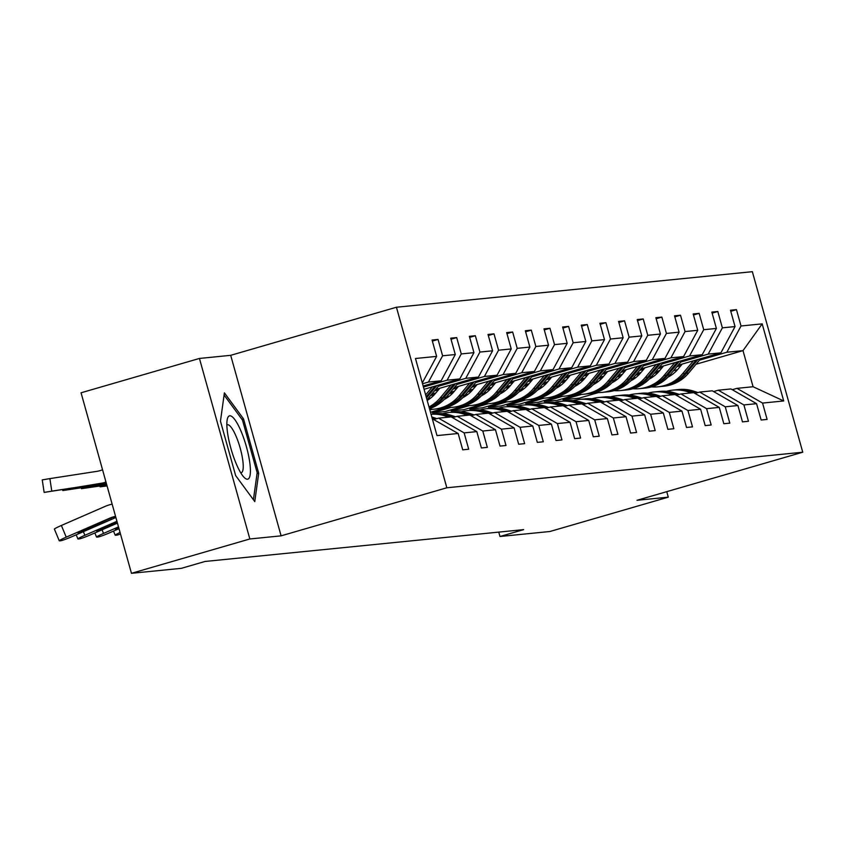 <?xml version="1.0" encoding="UTF-8"?>
<svg xmlns="http://www.w3.org/2000/svg" width="845" height="845" viewBox="0 0 845 845"><rect width="100%" height="100%" fill="white"/><g stroke="black" fill="none" stroke-linecap="round" stroke-linejoin="round"><path stroke-width="1.27" d="M199.441 358.449L249.845 538.973L281.1 535.846L230.696 355.322L199.441 358.449L81.057 392.788L131.461 573.311L181.379 568.326L205.05 561.46L523.668 529.625L499.986 536.49L549.905 531.505L668.279 497.166L666.747 491.663M230.696 355.322L396.432 307.242L752.346 271.689L802.75 452.212L446.836 487.776L396.432 307.242M249.845 538.973L131.461 573.311M422.468 382.658L436.633 356.389L432.07 340.049L438.048 339.447L432.365 341.095M696.037 364.248L742.998 350.633L726.858 352.238L741.023 325.98L762.179 323.867L783.706 400.952L762.549 403.076L767.112 419.416L761.134 420.018L756.571 403.667L743.896 404.935L748.459 421.275L742.48 421.877L737.917 405.537L725.242 406.794L729.805 423.144L723.827 423.736L719.264 407.396L706.6 408.663L711.163 425.003L705.184 425.605L700.621 409.255L687.946 410.522L692.509 426.873L686.531 427.464L681.968 411.124L669.293 412.392L673.856 428.732L667.877 429.334L663.314 412.983L650.639 414.251L655.202 430.601L649.224 431.193L644.661 414.853L631.997 416.12L636.56 432.46L630.581 433.062L626.018 416.712L613.343 417.979L617.906 434.319L611.928 434.921L607.365 418.571L594.69 419.838L599.253 436.189L593.274 436.78L588.712 420.44L576.036 421.708L580.61 438.048L574.632 438.65L570.058 422.299L557.394 423.567L561.957 439.918L555.978 440.509L551.415 424.169L538.74 425.436L543.303 441.777L537.325 442.379L532.762 426.028L520.087 427.295L524.65 443.646L518.672 444.238L514.109 427.897L501.444 429.154L506.007 445.505L500.029 446.097L495.466 429.756L482.791 431.024L487.354 447.364L481.375 447.966L476.812 431.615L464.137 432.883L468.7 449.234L462.722 449.825L458.159 433.485L437.002 435.597L415.476 358.502L436.633 356.389M423.155 386.007L441.122 380.789L428.447 382.056L442.611 355.798L438.048 339.447M442.611 355.798L455.286 354.53L450.723 338.18L456.701 337.588L451.019 339.236M424.063 389.281L459.775 378.93L447.1 380.197L461.264 353.928L456.701 337.588M461.264 353.928L473.939 352.661L469.376 336.321L475.355 335.718L469.672 337.377M435.661 389.46L478.418 377.06L465.753 378.328L479.918 352.069L475.355 335.718M479.918 352.069L492.593 350.802L488.019 334.462L493.998 333.859L488.315 335.507M454.314 387.601L497.071 375.201L484.396 376.469L498.561 350.2L493.998 333.859M498.561 350.2L511.236 348.943L506.673 332.592L512.651 332L506.968 333.648M472.968 385.742L515.725 373.332L503.05 374.599L517.214 348.341L512.651 332M517.214 348.341L529.889 347.073L525.326 330.733L531.304 330.131L525.622 331.779M491.621 383.873L534.378 371.473L521.703 372.74L535.867 346.482L531.304 330.131M535.867 346.482L548.542 345.214L543.979 328.863L549.958 328.272L544.264 329.92M510.264 382.014L553.021 369.614L540.346 370.87L554.521 344.612L549.958 328.272M554.521 344.612L567.185 343.345L562.622 327.004L568.601 326.402L562.918 328.05M528.917 380.144L571.674 367.744L558.999 369.011L573.163 342.753L568.601 326.402M573.163 342.753L585.838 341.486L581.275 325.135L587.254 324.543L581.571 326.191M547.571 378.285L590.328 365.885L577.653 367.152L591.817 340.884L587.254 324.543M591.817 340.884L604.492 339.616L599.929 323.276L605.907 322.674L600.225 324.332M566.224 376.426L608.97 364.015L596.306 365.283L610.47 339.025L605.907 322.674M610.47 339.025L623.145 337.757L618.582 321.417L624.55 320.815L618.867 322.463M584.867 374.557L627.624 362.156L614.949 363.424L629.124 337.166L624.55 320.815M629.124 337.166L641.788 335.898L637.225 319.547L643.203 318.956L637.521 320.604M603.52 372.698L646.277 360.297L633.602 361.554L647.766 335.296L643.203 318.956M647.766 335.296L660.441 334.029L655.878 317.688L661.857 317.086L656.174 318.734M622.173 370.828L664.93 358.428L652.255 359.695L666.42 333.437L661.857 317.086M666.42 333.437L679.095 332.169L674.532 315.819L680.51 315.227L674.828 316.875M640.816 368.969L683.573 356.569L670.909 357.836L685.073 331.567L680.51 315.227M685.073 331.567L697.738 330.3L693.175 313.96L699.153 313.358L693.47 315.005M659.47 367.1L702.227 354.699L689.552 355.967L703.716 329.708L699.153 313.358M703.716 329.708L716.391 328.441L711.828 312.09L717.806 311.499L712.124 313.146M678.123 365.241L720.88 352.84L708.205 354.108L722.369 327.839L717.806 311.499M722.369 327.839L735.044 326.582L730.481 310.231L736.46 309.64L730.777 311.287M741.023 325.98L736.46 309.64M476.812 431.615L451.198 416.891L438.534 418.159L433.865 419.511M438.534 418.159L464.137 432.883M422.532 383.778L428.447 382.056M441.122 380.789L455.286 354.53M495.466 429.756L469.852 415.032L457.177 416.3L452.519 417.652M457.177 416.3L482.791 431.024M423.451 387.052L447.1 380.197M459.775 378.93L473.939 352.661M514.109 427.897L488.505 413.173L475.83 414.43L471.161 415.793M475.83 414.43L501.444 429.154M438.344 386.281L465.753 378.328M478.418 377.06L492.593 350.802M532.762 426.028L507.148 411.304L494.483 412.571L489.815 413.923M494.483 412.571L520.087 427.295M434.404 390.971L438.534 389.767M456.987 384.412L484.396 376.469M431.732 394.15L435.851 392.957M497.071 375.201L511.236 348.943M551.415 424.169L525.801 409.445L513.126 410.712L508.468 412.064M513.126 410.712L538.74 425.436M430.464 395.661L434.552 394.467M453.057 389.101L457.177 387.908M475.64 382.553L503.05 374.599M427.792 398.84L430.823 397.963M450.374 392.291L454.504 391.098M515.725 373.332L529.889 347.073M570.058 422.299L544.455 407.575L531.78 408.843L527.122 410.195M531.78 408.843L557.394 423.567M449.117 393.791L453.205 392.608M471.7 387.242L475.83 386.049M494.293 380.694L521.703 372.74M446.445 396.981L449.477 396.094M469.028 390.432L473.158 389.228M534.378 371.473L548.542 345.214M588.712 420.44L563.108 405.716L550.433 406.984L545.764 408.336M550.433 406.984L576.036 421.708M445.125 398.502L445.727 398.322M467.771 391.932L471.859 390.749M490.353 385.373L494.483 384.179M512.947 378.824L540.346 370.87M465.088 395.111L468.13 394.235M487.681 388.563L491.811 387.369M553.021 369.614L567.185 343.345M607.365 418.571L581.751 403.857L569.086 405.114L564.418 406.466M569.086 405.114L594.69 419.838M463.768 396.632L464.38 396.463M486.414 390.063L490.501 388.88M509.007 383.514L513.137 382.32M531.589 376.965L558.999 369.011M483.741 393.252L486.783 392.376M506.335 386.704L510.454 385.5M571.674 367.744L585.838 341.486M626.018 416.712L600.404 401.988L587.729 403.255L583.071 404.607M587.729 403.255L613.343 417.979M429.862 410.015L432.302 409.307M482.421 394.773L483.023 394.594M505.067 388.204L509.155 387.021M527.66 381.655L531.78 380.451M550.243 375.095L577.653 367.152M430.485 412.244L447.079 407.438M502.395 391.393L505.426 390.506M524.977 384.834L529.107 383.641M590.328 365.885L604.492 339.616M644.661 414.853L619.058 400.129L606.383 401.396L601.724 402.748M606.383 401.396L631.997 416.12M465.732 405.568L445.135 411.547L432.46 412.814L450.955 407.448M501.074 392.904L501.676 392.735M523.72 386.345L527.808 385.151M546.303 379.785L550.433 378.592M568.896 373.236L596.306 365.283M521.048 389.524L524.08 388.647M543.631 382.975L547.761 381.782M608.97 364.015L623.145 337.757M663.314 412.983L637.711 398.259L625.036 399.527L620.367 400.879M625.036 399.527L650.639 414.251M484.375 403.709L463.789 409.677L451.114 410.945L469.598 405.579M519.728 391.045L520.33 390.865M542.374 384.475L546.451 383.292M564.956 377.926L569.086 376.722M587.55 371.367L614.949 363.424M539.691 387.665L542.733 386.778M562.284 381.106L566.404 379.912M627.624 362.156L641.788 335.898M681.968 411.124L656.354 396.4L643.679 397.668L639.021 399.02M643.679 397.668L669.293 412.392M503.028 401.84L482.442 407.818L469.767 409.086L488.252 403.72M538.371 389.186L538.973 389.006M561.017 382.616L565.104 381.422M583.61 376.057L587.729 374.863M606.192 369.508L633.602 361.554M558.344 385.795L561.386 384.919M580.938 379.247L585.057 378.053M646.277 360.297L660.441 334.029M700.621 409.255L675.007 394.53L662.332 395.798L657.674 397.15M662.332 395.798L687.946 410.522M521.682 399.981L501.085 405.949L488.41 407.216L506.905 401.861M557.024 387.316L557.626 387.147M579.67 380.746L583.758 379.563M602.263 374.198L606.383 373.004M624.846 367.649L652.255 359.695M576.998 383.936L580.029 383.049M599.58 377.388L603.71 376.183M664.93 358.428L679.095 332.169M719.264 407.396L693.66 392.671L680.986 393.939L676.317 395.291M680.986 393.939L706.6 408.663M540.325 398.122L519.738 404.09L507.063 405.357L525.558 399.991M575.677 385.457L576.279 385.278M598.323 378.887L602.411 377.704M620.906 372.339L625.036 371.135M643.499 365.779L670.909 357.836M595.64 382.067L598.682 381.19M618.234 375.518L622.364 374.324M683.573 356.569L697.738 330.3M737.917 405.537L712.303 390.812L699.639 392.069L694.97 393.432M699.639 392.069L725.242 406.794M558.978 396.252L538.392 402.231L525.717 403.498L544.201 398.132M594.32 383.588L594.933 383.419M616.966 377.018L621.054 375.835M639.559 370.469L643.689 369.276M662.142 363.92L689.552 355.967M614.294 380.208L617.336 379.331M636.887 373.659L641.006 372.455M702.227 354.699L716.391 328.441M756.571 403.667L730.957 388.943L718.282 390.21L713.624 391.562M718.282 390.21L743.896 404.935M577.631 394.393L557.035 400.361L544.37 401.628L562.854 396.263M612.974 381.729L613.576 381.549M635.62 375.159L639.707 373.976M658.213 368.61L662.332 367.406M680.795 362.051L708.205 354.108M632.947 378.349L635.979 377.462M655.53 371.789L659.66 370.596M720.88 352.84L735.044 326.582M783.706 400.952L753.075 386.735L736.935 388.351L732.277 389.703M736.935 388.351L762.549 403.076M281.1 535.846L446.836 487.776M802.75 452.212L637.014 500.293L668.279 497.166M498.761 532.118L499.986 536.49M579.512 399.442L579.152 398.153L563.013 399.769L581.508 394.404M631.627 379.87L632.229 379.69M654.273 373.3L658.361 372.106M676.856 366.741L680.986 365.547M699.449 360.192L726.858 352.238M579.152 398.153L598.355 392.587M650.851 377.356L653.196 376.68M673.454 370.797L677.574 369.603M753.075 386.735L742.998 350.633L762.179 323.867M432.302 418.782L458.159 433.485M562.728 398.713L563.013 399.769M544.074 400.583L544.37 401.628M525.421 402.442L525.717 403.498M506.768 404.301L507.063 405.357M488.125 406.17L488.41 407.216M469.471 408.029L469.767 409.086M450.818 409.899L451.114 410.945M432.175 411.758L432.46 412.814M258.707 473.253L243.529 418.877L224.4 392.851L220.46 421.19L235.639 475.555L254.767 501.581L258.707 473.253L257.028 473.739M241.945 419.342L243.529 418.877M697.991 392.555L693.692 391.15A38.785 37.687 -95.7 0 0 678.672 389.534L676.401 389.756A38.785 37.687 -95.7 0 0 675.683 389.841M691.273 392.914L687.714 391.753A38.785 37.687 -95.7 0 0 672.694 390.126A38.785 37.687 -95.7 0 0 666.42 391.32M696.417 393.009L691.411 391.383A38.785 37.687 -95.7 0 0 676.401 389.756M672.694 390.126L674.965 389.904A38.785 37.687 84.3 0 1 689.985 391.52L693.544 392.682M693.84 392.777L695.435 393.295M682.253 364.047L677.806 369.339A32.194 31.276 84.3 0 1 667.983 377.134M693.47 360.794L682.654 373.659A38.785 37.687 84.3 0 1 657.928 386.809A38.785 37.687 84.3 0 1 651.537 386.894M700.706 358.692L688.633 373.067A38.785 37.687 84.3 0 1 663.906 386.218L661.635 386.44A38.785 37.687 -95.7 0 0 686.362 373.289L697.959 359.484M696.217 359.991L684.925 373.437A38.785 37.687 84.3 0 1 660.198 386.587L657.928 386.809M660.917 386.503A38.785 37.687 -95.7 0 0 661.635 386.44M679.338 394.414L675.039 393.02A38.785 37.687 -95.7 0 0 660.019 391.393L657.748 391.626A38.785 37.687 -95.7 0 0 657.04 391.7M672.62 394.773L669.06 393.612A38.785 37.687 -95.7 0 0 654.051 391.995A38.785 37.687 -95.7 0 0 647.766 393.178M677.774 394.868L672.768 393.242A38.785 37.687 -95.7 0 0 657.748 391.626M654.051 391.995L656.322 391.763A38.785 37.687 84.3 0 1 671.331 393.39L674.901 394.541M675.197 394.647L676.782 395.154M660.684 396.273L656.385 394.879A38.785 37.687 -95.7 0 0 641.376 393.263L639.105 393.485A38.785 37.687 -95.7 0 0 638.387 393.569M653.977 396.632L650.407 395.481A38.785 37.687 -95.7 0 0 635.398 393.854A38.785 37.687 -95.7 0 0 629.113 395.048M659.121 396.738L654.114 395.111A38.785 37.687 -95.7 0 0 639.105 393.485M635.398 393.854L637.669 393.633A38.785 37.687 84.3 0 1 652.678 395.249L656.248 396.411M656.544 396.506L658.128 397.023M663.6 365.906L659.153 371.198A32.194 31.276 84.3 0 1 649.34 378.993M674.817 362.653L664.012 375.529A38.785 37.687 84.3 0 1 639.285 388.679A38.785 37.687 84.3 0 1 632.884 388.753M682.063 360.551L669.99 374.926A38.785 37.687 84.3 0 1 645.263 388.077L642.982 388.309A38.785 37.687 -95.7 0 0 667.719 375.159L679.306 361.354M677.574 361.85L666.282 375.296A38.785 37.687 84.3 0 1 641.556 388.446L639.285 388.679M642.263 388.373A38.785 37.687 -95.7 0 0 642.982 388.309M644.946 367.776L640.499 373.067A32.194 31.276 84.3 0 1 630.687 380.852M656.174 364.512L645.358 377.388A38.785 37.687 84.3 0 1 620.631 390.538A38.785 37.687 84.3 0 1 614.241 390.622M663.409 362.42L651.337 376.796A38.785 37.687 84.3 0 1 626.61 389.946L624.339 390.168A38.785 37.687 -95.7 0 0 649.066 377.018L660.653 363.213M658.92 363.72L647.629 377.166A38.785 37.687 84.3 0 1 622.902 390.316L620.631 390.538M623.621 390.232A38.785 37.687 -95.7 0 0 624.339 390.168M249.793 462.68A32.955 7.689 73.8 0 0 238.174 425.098A32.955 7.689 73.8 0 0 227.22 419.595A32.955 7.689 73.8 0 0 227.474 432.302A32.955 7.689 73.8 0 0 243.92 477.171A32.955 7.689 73.8 0 0 249.793 462.68M240.698 472.756A24.949 5.82 73.8 0 0 241.269 472.704A24.949 5.82 73.8 0 0 242.768 460.24A24.949 5.82 73.8 0 0 235.871 435.788A24.949 5.82 73.8 0 0 227.368 424.781A24.949 5.82 73.8 0 0 226.861 425.046M224.094 395.048L242.462 420.039L257.165 472.714L253.405 499.733M642.042 398.143L637.732 396.749A38.785 37.687 -95.7 0 0 622.723 395.122L620.452 395.354A38.785 37.687 -95.7 0 0 619.734 395.428M635.324 398.502L631.754 397.34A38.785 37.687 -95.7 0 0 616.744 395.724A38.785 37.687 -95.7 0 0 610.46 396.907M640.468 398.597L635.461 396.97A38.785 37.687 -95.7 0 0 620.452 395.354M616.744 395.724L619.015 395.492A38.785 37.687 84.3 0 1 634.025 397.118L637.595 398.27M637.89 398.365L639.475 398.882M626.293 369.635L621.846 374.926A32.194 31.276 84.3 0 1 612.034 382.722M637.521 366.381L626.705 379.257A38.785 37.687 84.3 0 1 601.978 392.407A38.785 37.687 84.3 0 1 595.588 392.481M644.756 364.279L632.683 378.655A38.785 37.687 84.3 0 1 607.956 391.805L605.685 392.038A38.785 37.687 -95.7 0 0 630.412 378.887L642.01 365.082M640.267 365.579L628.976 379.025A38.785 37.687 84.3 0 1 604.249 392.175L601.978 392.407M604.967 392.101A38.785 37.687 -95.7 0 0 605.685 392.038M623.388 400.002L619.089 398.608A38.785 37.687 -95.7 0 0 604.069 396.981L601.798 397.213A38.785 37.687 -95.7 0 0 601.08 397.287M616.67 400.361L613.111 399.21A38.785 37.687 -95.7 0 0 598.091 397.583A38.785 37.687 -95.7 0 0 591.817 398.766M621.814 400.456L616.818 398.84A38.785 37.687 -95.7 0 0 601.798 397.213M598.091 397.583L600.362 397.361A38.785 37.687 84.3 0 1 615.382 398.977L618.941 400.139M619.248 400.234L620.832 400.752M607.65 371.494L603.203 376.796A32.194 31.276 84.3 0 1 593.38 384.581M618.867 368.24L608.062 381.116A38.785 37.687 84.3 0 1 583.325 394.266A38.785 37.687 84.3 0 1 576.934 394.34M626.103 366.138L614.03 380.525A38.785 37.687 84.3 0 1 589.303 393.664L587.032 393.897A38.785 37.687 -95.7 0 0 611.759 380.746L623.356 366.941M621.624 367.448L610.333 380.894A38.785 37.687 84.3 0 1 585.596 394.045L583.325 394.266M586.314 393.96A38.785 37.687 -95.7 0 0 587.032 393.897M604.735 401.871L600.436 400.467A38.785 37.687 -95.7 0 0 585.427 398.851L583.145 399.072A38.785 37.687 -95.7 0 0 582.437 399.157M598.028 402.231L594.457 401.069A38.785 37.687 -95.7 0 0 579.448 399.442A38.785 37.687 -95.7 0 0 573.163 400.636M603.172 402.326L598.165 400.699A38.785 37.687 -95.7 0 0 583.145 399.072M579.448 399.442L581.719 399.22A38.785 37.687 84.3 0 1 596.728 400.847L600.299 401.998M600.594 402.093L602.179 402.611M588.997 373.363L584.55 378.655A32.194 31.276 84.3 0 1 574.737 386.45M600.214 370.11L589.409 382.975A38.785 37.687 84.3 0 1 564.682 396.125A38.785 37.687 84.3 0 1 558.291 396.21M607.46 368.008L595.387 382.384A38.785 37.687 84.3 0 1 570.66 395.534L568.389 395.756A38.785 37.687 -95.7 0 0 593.116 382.605L604.703 368.8M602.971 369.307L591.68 382.753A38.785 37.687 84.3 0 1 566.953 395.904L564.682 396.125M567.671 395.83A38.785 37.687 -95.7 0 0 568.389 395.756M586.092 403.73L581.782 402.336A38.785 37.687 -95.7 0 0 566.773 400.71L564.502 400.942A38.785 37.687 -95.7 0 0 563.784 401.016M579.374 404.09L575.804 402.928A38.785 37.687 -95.7 0 0 560.795 401.312A38.785 37.687 -95.7 0 0 554.51 402.495M584.518 404.185L579.512 402.558A38.785 37.687 -95.7 0 0 564.502 400.942M560.795 401.312L563.066 401.079A38.785 37.687 84.3 0 1 578.075 402.706L581.645 403.868M581.941 403.963L583.525 404.47M570.343 375.222L565.896 380.525A32.194 31.276 84.3 0 1 556.084 388.309M581.571 371.969L570.755 384.845A38.785 37.687 84.3 0 1 546.028 397.995A38.785 37.687 84.3 0 1 539.638 398.069M520.583 391.055A38.785 37.687 84.3 0 1 520.055 390.675M588.807 369.867L576.734 384.243A38.785 37.687 84.3 0 1 552.007 397.393L549.736 397.625A38.785 37.687 -95.7 0 0 574.463 384.475L586.06 370.67M584.317 371.166L573.026 384.612A38.785 37.687 84.3 0 1 548.299 397.763L546.028 397.995M549.018 397.689A38.785 37.687 -95.7 0 0 549.736 397.625M567.439 405.6L563.129 404.195A38.785 37.687 -95.7 0 0 548.12 402.579L545.849 402.801A38.785 37.687 -95.7 0 0 545.131 402.885M560.721 405.949L557.161 404.797A38.785 37.687 -95.7 0 0 542.141 403.171A38.785 37.687 -95.7 0 0 535.867 404.364M565.865 406.054L560.858 404.428A38.785 37.687 -95.7 0 0 545.849 402.801M542.141 403.171L544.412 402.949A38.785 37.687 84.3 0 1 559.432 404.565L562.992 405.727M563.288 405.822L564.872 406.339M551.69 377.092L547.243 382.384A32.194 31.276 84.3 0 1 537.431 390.179M562.918 373.828L552.102 386.704A38.785 37.687 84.3 0 1 527.375 399.854A38.785 37.687 84.3 0 1 520.985 399.938M570.153 371.737L558.08 386.112A38.785 37.687 84.3 0 1 533.353 399.262L531.082 399.484A38.785 37.687 -95.7 0 0 555.809 386.334L567.407 372.529M565.664 373.036L554.373 386.482A38.785 37.687 84.3 0 1 529.646 399.632L527.375 399.854M530.364 399.548A38.785 37.687 -95.7 0 0 531.082 399.484M548.785 407.459L544.486 406.065A38.785 37.687 -95.7 0 0 529.466 404.438L527.195 404.67A38.785 37.687 -95.7 0 0 526.477 404.744M542.067 407.818L538.508 406.656A38.785 37.687 -95.7 0 0 523.488 405.04A38.785 37.687 -95.7 0 0 517.214 406.223M547.222 407.913L542.215 406.287A38.785 37.687 -95.7 0 0 527.195 404.67M523.488 405.04L525.759 404.808A38.785 37.687 84.3 0 1 540.779 406.434L544.338 407.586M544.645 407.691L546.229 408.198M533.047 378.951L528.6 384.243A32.194 31.276 84.3 0 1 518.788 392.038M544.264 375.698L533.459 388.573A38.785 37.687 84.3 0 1 508.732 401.724A38.785 37.687 84.3 0 1 502.331 401.797M551.51 373.596L539.437 387.971A38.785 37.687 84.3 0 1 514.7 401.121L512.429 401.354A38.785 37.687 -95.7 0 0 537.166 388.204L548.754 374.398M547.021 374.895L535.73 388.341A38.785 37.687 84.3 0 1 511.003 401.491L508.732 401.724M511.711 401.417A38.785 37.687 -95.7 0 0 512.429 401.354M530.132 409.318L525.833 407.924A38.785 37.687 -95.7 0 0 510.824 406.308L508.553 406.529A38.785 37.687 -95.7 0 0 507.834 406.614M523.425 409.677L519.855 408.526A38.785 37.687 -95.7 0 0 504.845 406.899A38.785 37.687 -95.7 0 0 498.561 408.093M528.569 409.772L523.562 408.156A38.785 37.687 -95.7 0 0 508.553 406.529M504.845 406.899L507.116 406.677A38.785 37.687 84.3 0 1 522.125 408.293L525.696 409.455M525.991 409.55L527.576 410.068M514.394 380.81L509.947 386.112A32.194 31.276 84.3 0 1 500.134 393.897M525.611 377.557L514.806 390.432A38.785 37.687 84.3 0 1 490.079 403.583A38.785 37.687 84.3 0 1 483.689 403.667M532.857 375.455L520.784 389.841A38.785 37.687 84.3 0 1 496.057 402.991L493.786 403.213A38.785 37.687 -95.7 0 0 518.513 390.063L530.1 376.257M528.368 376.764L517.077 390.21A38.785 37.687 84.3 0 1 492.35 403.361L490.079 403.583M493.068 403.276A38.785 37.687 -95.7 0 0 493.786 403.213M511.489 411.188L507.18 409.793A38.785 37.687 -95.7 0 0 492.17 408.167L489.899 408.388A38.785 37.687 -95.7 0 0 489.181 408.473M504.771 411.547L501.201 410.385A38.785 37.687 -95.7 0 0 486.192 408.769A38.785 37.687 -95.7 0 0 479.907 409.952M509.915 411.642L504.909 410.015A38.785 37.687 -95.7 0 0 489.899 408.388M486.192 408.769L488.463 408.536A38.785 37.687 84.3 0 1 503.472 410.163L507.042 411.314M507.338 411.409L508.922 411.927M495.74 382.679L491.294 387.971A32.194 31.276 84.3 0 1 481.481 395.766M506.968 379.426L496.152 392.302A38.785 37.687 84.3 0 1 471.425 405.452A38.785 37.687 84.3 0 1 465.035 405.526M514.204 377.324L502.131 391.7A38.785 37.687 84.3 0 1 477.404 404.85L475.133 405.082A38.785 37.687 -95.7 0 0 499.86 391.932L511.457 378.116M509.715 378.623L498.423 392.069A38.785 37.687 84.3 0 1 473.696 405.22L471.425 405.452M474.415 405.146A38.785 37.687 -95.7 0 0 475.133 405.082M492.836 413.047L488.537 411.652A38.785 37.687 -95.7 0 0 473.517 410.026L471.246 410.258A38.785 37.687 -95.7 0 0 470.528 410.332M486.118 413.406L482.558 412.254A38.785 37.687 -95.7 0 0 467.538 410.628A38.785 37.687 -95.7 0 0 461.264 411.811M491.262 413.501L486.255 411.874A38.785 37.687 -95.7 0 0 471.246 410.258M467.538 410.628L469.809 410.395A38.785 37.687 84.3 0 1 484.829 412.022L488.389 413.184M488.695 413.279L490.28 413.796M477.098 384.538L472.651 389.841A32.194 31.276 84.3 0 1 462.828 397.625M488.315 381.285L477.499 394.161A38.785 37.687 84.3 0 1 452.772 407.311A38.785 37.687 84.3 0 1 446.382 407.385M495.55 379.183L483.477 393.559A38.785 37.687 84.3 0 1 458.75 406.709L456.48 406.941A38.785 37.687 -95.7 0 0 481.206 393.791L492.804 379.986M491.061 380.493L479.78 393.939A38.785 37.687 84.3 0 1 455.043 407.089L452.772 407.311M455.761 407.005A38.785 37.687 -95.7 0 0 456.48 406.941M474.182 414.916L469.883 413.511A38.785 37.687 -95.7 0 0 454.863 411.895L452.593 412.117A38.785 37.687 -95.7 0 0 451.885 412.202M467.475 415.275L463.905 414.113A38.785 37.687 -95.7 0 0 448.896 412.487A38.785 37.687 -95.7 0 0 442.611 413.68M472.619 415.37L467.612 413.744A38.785 37.687 -95.7 0 0 452.593 412.117M448.896 412.487L451.167 412.265A38.785 37.687 84.3 0 1 466.176 413.881L469.746 415.043M470.042 415.138L471.626 415.655M458.444 386.408L453.997 391.7A32.194 31.276 84.3 0 1 444.185 399.495M469.662 383.155L458.856 396.02A38.785 37.687 84.3 0 1 434.129 409.17A38.785 37.687 84.3 0 1 429.672 409.35M476.907 381.053L464.834 395.428A38.785 37.687 84.3 0 1 440.108 408.579L437.837 408.8A38.785 37.687 -95.7 0 0 462.564 395.65L474.151 381.845M472.418 382.352L461.127 395.798A38.785 37.687 84.3 0 1 436.4 408.948L434.129 409.17M437.118 408.864A38.785 37.687 -95.7 0 0 437.837 408.8M455.529 416.775L451.23 415.381A38.785 37.687 -95.7 0 0 436.221 413.754L433.95 413.987A38.785 37.687 -95.7 0 0 433.231 414.061M448.822 417.134L445.252 415.972A38.785 37.687 -95.7 0 0 431.045 414.282L432.513 414.124A38.785 37.687 84.3 0 1 447.523 415.751L451.093 416.912M453.966 417.229L448.959 415.603A38.785 37.687 -95.7 0 0 433.95 413.987M120.064 532.498A10.14 0.718 157.4 0 0 115.216 535.212A10.14 0.718 157.4 0 0 115.522 535.265L116.716 535.149A10.14 0.718 157.4 0 0 120.486 534.029M451.388 417.007L452.973 417.514M439.791 388.267L435.344 393.559A32.194 31.276 84.3 0 1 427.19 400.456M451.019 385.014L440.203 397.889A38.785 37.687 84.3 0 1 429.007 406.952M458.254 382.912L446.181 397.287A38.785 37.687 84.3 0 1 429.492 408.705M453.765 384.211L442.474 397.657A38.785 37.687 84.3 0 1 429.218 407.734M429.334 408.156A38.785 37.687 -95.7 0 0 443.91 397.52L455.508 383.714M107.061 485.938L100.101 486.826L99.985 486.055M106.988 485.664L100.101 486.826M118.997 528.685L109.512 532.825A10.14 0.718 157.4 0 1 98.062 537.008L96.869 537.124A10.14 0.718 157.4 0 1 96.562 537.082A10.14 0.718 157.4 0 1 103.534 533.417L118.501 526.889M436.886 418.645L432.577 417.24A38.785 37.687 -95.7 0 0 431.806 416.997M435.312 419.099L432.101 418.053M118.86 528.178A8.112 0.57 -22.6 0 1 115.575 529.171A8.112 0.57 -22.6 0 1 115.332 529.128A8.112 0.57 -22.6 0 1 118.596 527.248M432.735 418.866L434.319 419.384M106.713 484.692L81.447 488.685L106.808 484.998M432.365 386.873L425.637 394.89M439.601 384.781L427.528 399.157A38.785 37.687 84.3 0 1 427 399.769M435.112 386.08L426.155 396.749M106.787 484.924L101.58 485.621L106.734 484.745M426.482 397.921L436.854 385.573M117.444 523.097L90.859 534.684A10.14 0.718 157.4 0 1 79.409 538.878L78.215 538.994A10.14 0.718 157.4 0 1 77.909 538.941A10.14 0.718 157.4 0 1 84.88 535.286L116.937 521.302M117.349 522.77L106.079 527.681A8.112 0.57 -22.6 0 1 96.921 531.04A8.112 0.57 -22.6 0 1 96.679 530.998A8.112 0.57 -22.6 0 1 102.256 528.072L117.032 521.629M106.449 483.72L62.794 490.554L106.533 484.027M92.834 485.875L106.512 483.974M92.855 486.076L106.459 483.773M86.972 528.463L87.426 529.551L115.881 517.499L72.205 536.554A10.14 0.718 157.4 0 1 60.766 540.737L59.572 540.853A10.14 0.718 157.4 0 1 59.266 540.811A10.14 0.718 157.4 0 1 66.227 537.145L109.924 518.091L115.638 516.654M112.153 504.169A38.025 36.948 -95.7 0 0 105.065 506.419L61.368 525.474L66.227 537.145M115.575 516.411A25.35 24.632 -95.7 0 0 109.924 518.091M59.266 540.811L54.397 529.139A10.14 0.718 -22.6 0 1 61.368 525.474M87.426 529.551A8.112 0.57 -22.6 0 1 78.279 532.899A8.112 0.57 -22.6 0 1 78.025 532.857A8.112 0.57 -22.6 0 1 83.602 529.931L111.213 517.964L111.466 519.073M102.541 469.746A25.35 24.632 84.3 0 1 96.879 471.352L49.887 478.608L51.777 491.135L44.141 492.413L102.118 483.372M105.963 481.999A38.025 36.948 84.3 0 1 98.77 483.889L51.777 491.135M106.248 483.023A38.025 36.948 84.3 0 1 104.748 483.287M74.18 487.734L106.09 482.453M106.206 482.865L103.639 483.403M74.212 487.945L102.203 483.625M44.141 492.413L42.25 479.875L49.887 478.608M691.411 391.383L693.692 391.15M687.714 391.753L689.985 391.52M684.925 373.437L682.654 373.659M688.633 373.067L686.362 373.289M672.768 393.242L675.039 393.02M669.06 393.612L671.331 393.39M654.114 395.111L656.385 394.879M650.407 395.481L652.678 395.249M666.282 375.296L664.012 375.529M669.99 374.926L667.719 375.159M647.629 377.166L645.358 377.388M651.337 376.796L649.066 377.018M635.461 396.97L637.732 396.749M631.754 397.34L634.025 397.118M628.976 379.025L626.705 379.257M632.683 378.655L630.412 378.887M616.818 398.84L619.089 398.608M613.111 399.21L615.382 398.977M610.333 380.894L608.062 381.116M614.03 380.525L611.759 380.746M598.165 400.699L600.436 400.467M594.457 401.069L596.728 400.847M591.68 382.753L589.409 382.975M595.387 382.384L593.116 382.605M579.512 402.558L581.782 402.336M575.804 402.928L578.075 402.706M573.026 384.612L570.755 384.845M576.734 384.243L574.463 384.475M560.858 404.428L563.129 404.195M557.161 404.797L559.432 404.565M554.373 386.482L552.102 386.704M558.08 386.112L555.809 386.334M542.215 406.287L544.486 406.065M538.508 406.656L540.779 406.434M535.73 388.341L533.459 388.573M539.437 387.971L537.166 388.204M523.562 408.156L525.833 407.924M519.855 408.526L522.125 408.293M517.077 390.21L514.806 390.432M520.784 389.841L518.513 390.063M504.909 410.015L507.18 409.793M501.201 410.385L503.472 410.163M498.423 392.069L496.152 392.302M502.131 391.7L499.86 391.932M486.255 411.874L488.537 411.652M482.558 412.254L484.829 412.022M479.78 393.939L477.499 394.161M483.477 393.559L481.206 393.791M467.612 413.744L469.883 413.511M463.905 414.113L466.176 413.881M461.127 395.798L458.856 396.02M464.834 395.428L462.564 395.65M448.959 415.603L451.23 415.381M445.252 415.972L447.523 415.751M442.474 397.657L440.203 397.889M446.181 397.287L443.91 397.52M102.034 529.815L103.534 533.417M431.89 417.314L432.577 417.24M88.978 486.731L89.084 487.407M427.528 399.157L426.841 399.22M83.38 531.674L84.88 535.286M105.625 526.593L106.079 527.681M70.325 488.6L70.431 489.276M99.879 483.773L98.77 483.889M113.494 531.082L115.216 535.212M94.841 532.952L96.562 537.082M81.447 488.685L81.331 487.914M76.187 534.811L77.909 538.941M62.794 490.554L62.678 489.783"/></g></svg>
